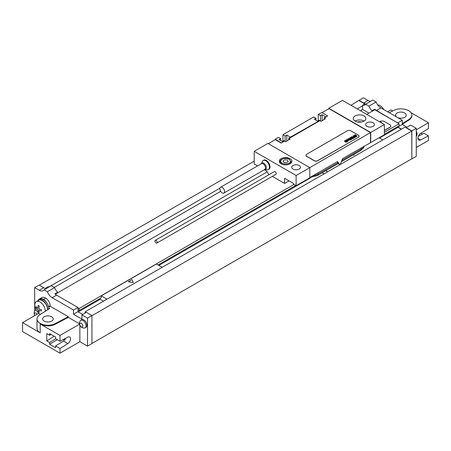 <?xml version="1.0" encoding="UTF-8"?>
<svg xmlns="http://www.w3.org/2000/svg" width="451" height="451" viewBox="0 0 451 451"><rect width="100%" height="100%" fill="white"/><g stroke="black" fill="none" stroke-linecap="round" stroke-linejoin="round"><path stroke-width="0.68" d="M379.471 138.04L398.002 127.34L398.002 126.449M384.382 134.313L399.107 125.812L399.107 123.771L384.382 132.273M397.838 123.038L374.781 109.728L374.781 109.17A7.802 4.504 -120 0 0 376.472 110.45L399.107 123.771M85.042 313.056L85.042 311.844L404.953 127.148L411.735 131.066L411.848 158.899L416.262 156.35L416.262 128.326L410.635 125.079L406.221 127.627L411.848 130.875L411.848 158.899M397.838 122.785L402.253 120.237L402.253 124.442L406.994 127.182M398.002 126.894L402.253 124.442M376.472 110.45L380.881 107.902L402.253 120.237M380.881 107.902A7.802 4.504 60 0 1 376.106 101.96L368.935 106.098L365.626 104.187A7.802 4.504 60 0 1 364.752 104.998A7.802 4.504 60 0 1 362.536 105.286L362.536 105.844L357.243 108.9M365.626 104.187L372.797 100.049L376.106 101.96M370.778 101.216A7.802 4.504 60 0 1 368.022 100.477L363.421 97.816L359.007 100.364L363.607 103.02A7.802 4.504 -120 0 0 365.293 103.691L362.536 105.286M416.262 133.158A4.369 2.52 60 0 1 416.262 136.45A4.673 4.673 0 0 0 416.262 131.342M49.018 308.924A7.802 4.504 -120 0 0 48.933 308.067L49.689 308.501L39.868 314.691A10.92 6.303 0 0 0 36.999 318.947L36.999 328.373A10.92 6.303 0 0 0 40.201 332.832L22.55 322.64L22.55 331.558L60 353.184L60 348.544L55.591 345.996L55.591 347.698L49.633 344.26L49.633 342.557L46.763 340.9L46.763 333.616L49.633 335.273L49.633 333.571L55.591 337.01L55.591 338.712L60 341.26L67.847 337.128A3.98 2.294 -60 0 1 69.713 336.998A3.98 2.294 -60 0 1 70.345 340.105A3.98 2.294 -60 0 1 67.847 343.617L60 348.544M55.253 294.21L57.632 292.834L57.632 292.276L54.87 293.866A7.802 4.504 -120 0 0 56.561 295.146L52.147 297.694L73.513 310.029L73.513 314.234L81.902 319.077L81.902 314.871L86.31 312.323L91.936 315.57L91.936 343.594L87.522 346.142L79.861 341.717L60 353.184M91.936 343.47L411.735 158.831M416.262 147.5L428.45 140.458L428.45 135.819L424.036 133.27L418.353 136.27M44.17 321.112A5.305 3.061 180 0 1 42.619 318.947A5.305 3.061 180 0 1 45.895 316.117A5.305 3.061 180 0 1 51.673 316.782A5.305 3.061 180 0 1 53.224 318.947A5.305 3.061 180 0 1 49.954 321.777A5.305 3.061 180 0 1 44.17 321.112M38.352 300.062A8.191 4.73 60 0 1 39.412 298.99L41.622 297.716A8.191 4.73 60 0 1 45.714 298.122A6.241 3.602 60 0 1 50.129 305.767L50.129 306.212L48.725 307.018M50.129 306.212L68.315 316.709L68.315 317.346L79.506 323.807M36.999 318.947A10.92 6.303 0 0 0 43.521 324.72A10.92 6.303 0 0 0 55.298 323.598L68.315 316.709M48.933 308.067A7.802 4.504 -120 0 0 46.459 302.401A7.802 4.504 -120 0 0 39.609 299.329L38.504 299.966A7.802 4.504 -120 0 0 37.484 301.003M47.919 309.617A7.802 4.504 -120 0 0 44.407 301.933A7.802 4.504 -120 0 0 38.504 299.966M39.412 298.99A8.191 4.73 60 0 1 43.51 299.396A6.241 3.602 -120 0 1 46.459 302.401M60 341.26L60 335.476L40.201 324.043A10.92 6.303 0 0 0 55.298 324.235L68.315 317.346M34.682 311.072L34.682 287.614L39.282 290.269A7.802 4.504 60 0 0 43.183 290.653A7.802 4.504 60 0 0 44.063 289.841L47.372 291.752A7.802 4.504 60 0 0 52.147 297.694M81.902 314.871L87.522 318.118L87.522 346.142M79.861 341.717L79.861 325.205M85.166 327.838L86.068 327.319A4.369 2.52 -120 0 0 86.739 323.818A4.369 2.52 -120 0 0 83.886 319.968A4.369 2.52 -120 0 0 81.699 319.748L80.802 320.272A4.369 2.52 -120 0 0 80.295 320.746A4.673 4.673 0 0 0 84.5 328.035A4.369 2.52 60 0 0 85.166 327.838A4.369 2.52 60 0 0 85.837 324.337A4.369 2.52 60 0 0 82.984 320.486A4.369 2.52 -120 0 0 80.802 320.272M36.187 309.938A4.369 2.52 -120 0 0 35.46 310.141A4.369 2.52 -120 0 0 34.953 310.621A4.673 4.673 0 0 0 34.772 315.587M34.806 315.565A2.182 1.263 -120 0 1 34.473 313.428A2.182 1.263 -120 0 1 35.9 313.152A2.182 1.263 60 0 1 36.988 314.308M81.236 323.277A2.182 1.263 60 0 1 82.781 325.955A2.182 1.263 60 0 1 81.236 326.845A2.182 1.263 -120 0 1 79.692 324.168A2.182 1.263 -120 0 1 81.236 323.277M350.957 105.269L359.007 100.364M39.316 285.19L254.212 161.125M49.215 286.87A7.802 4.504 60 0 1 48.144 286.797L45.388 288.392A7.802 4.504 -120 0 1 43.696 287.721L39.096 285.066L34.682 287.614M374.781 109.17L372.024 110.76A7.802 4.504 60 0 1 368.935 106.098M398.002 127.086L401.531 129.121M398.002 127.34L401.311 129.251M359.007 100.624L364.808 103.972M100.156 298.41L100.156 299.301L103.465 301.212M78.316 311.912L100.156 299.301M56.561 295.146L77.927 307.486L78.091 311.782L78.091 309.871L79.196 310.508L101.261 297.773L101.261 295.862L106.994 299.171M158.842 265.419L311.387 177.344M379.082 137.814L382.781 139.951M325.78 170.732L327.623 171.792M322.251 172.767L324.094 173.832M101.261 295.862L156.418 264.015L162.151 267.33M79.196 310.508L79.196 308.473L293.979 184.47M158.07 264.974L295.743 185.485M77.927 307.74L79.196 308.473M85.042 311.844L86.09 312.453M77.927 307.486L73.513 310.029M77.927 311.686L73.513 314.234M57.632 292.276A7.802 4.504 60 0 1 54.543 287.614L47.372 291.752M54.543 287.614L51.234 285.703L44.063 289.841M78.091 311.782L82.668 314.426M91.936 315.57L87.522 318.118M219.913 188.185L48.973 286.881M362.536 105.844L362.536 109.441L368.907 113.122M374.781 109.728L372.024 111.324L372.024 110.76M54.238 287.439L220.669 191.348M360.36 110.698L362.536 109.441M372.024 111.324L366.731 114.379M267.201 171.842L57.632 292.834M384.382 130.553L389.895 127.368A3.118 1.804 0 0 0 390.808 126.1A3.118 1.804 0 0 0 390.808 126.032M384.382 130.429L389.895 127.244A3.118 1.804 0 0 0 390.808 125.97A3.118 1.804 0 0 0 389.895 124.696L384.382 121.511A3.118 1.804 0 0 0 379.967 121.511L379.528 121.764M411.735 131.066L91.936 315.7M411.848 130.875L416.262 128.326M79.556 324.184L60 335.476M22.55 322.64L38.814 313.248M49.633 335.273L51.172 334.462M65.688 338.267A3.98 2.294 -60 0 1 63.433 341.069L55.591 345.996M54.221 336.22L46.763 340.9M55.676 338.763L49.633 342.557M49.633 344.26L57.277 339.688M63.303 339.518L64.465 340.189M45.286 311.275A7.408 4.279 60 0 0 45.286 311.105A7.408 4.279 -120 0 0 42.056 303.647A7.408 4.279 -120 0 0 36.345 301.663L38.701 300.304A7.408 4.279 -120 0 1 44.412 302.288A7.408 4.279 -120 0 1 47.648 309.747A7.408 4.279 60 0 1 47.648 309.792M40.432 314.336A7.408 4.279 60 0 1 37.557 311.962A12.481 12.481 0 0 1 35.437 308.298A7.408 4.279 60 0 1 34.812 305.056A7.408 4.279 -120 0 1 36.345 301.663M397.207 117.328A5.305 3.061 0 0 0 402.974 117.965A5.305 3.061 0 0 0 406.233 115.14A5.305 3.061 0 0 0 404.677 112.975A5.305 3.061 0 0 0 398.898 112.316A5.305 3.061 0 0 0 395.623 115.14A5.305 3.061 0 0 0 397.145 117.288M389.281 112.75L393.548 110.495A10.92 6.303 0 0 1 405.325 109.373A10.92 6.303 0 0 1 411.848 115.14A10.92 6.303 0 0 1 408.978 119.402L402.253 123.642M382.611 107.857A12.481 12.481 0 0 1 383.824 109.599A7.408 4.279 -120 0 0 382.611 107.857A7.408 4.279 -120 0 0 377.758 104.976M387.691 111.831L391 109.92L392.736 110.923M420.997 133.22L422.497 134.088M416.262 129.792L428.45 122.751L428.45 128.541L420.603 133.462A3.98 2.294 120 0 0 418.105 136.974A3.98 2.294 120 0 0 418.737 140.081A3.98 2.294 120 0 0 420.603 139.951L428.45 135.819M428.45 122.751L410.962 112.66M411.848 115.14L411.848 115.777A10.92 6.303 180 0 1 408.978 120.039L402.253 124.279M296.127 175.518L296.127 185.711L309.809 177.812L309.809 167.62L267.888 143.418L254.212 151.316L296.127 175.518L370.48 132.594L329.005 108.646L322.053 112.66M299.16 165.489A4.369 2.52 180 0 1 300.439 167.27A4.369 2.52 180 0 1 297.745 169.604A4.369 2.52 180 0 1 292.987 169.057A4.369 2.52 180 0 1 291.707 167.27A4.369 2.52 180 0 1 294.402 164.942A4.369 2.52 180 0 1 299.16 165.489M290.061 158.639A6.32 3.647 180 0 1 291.91 161.221A6.32 3.647 180 0 1 288.009 164.592A6.32 3.647 180 0 1 281.125 163.803A6.32 3.647 180 0 1 279.276 161.221A6.32 3.647 180 0 1 283.177 157.85A6.32 3.647 180 0 1 290.061 158.639M328.779 108.263L370.699 132.464L384.382 124.566L342.461 100.364L328.779 108.263L328.779 108.776M373.129 122.785A4.369 2.52 180 0 1 374.409 124.566A4.369 2.52 180 0 1 371.709 126.9A4.369 2.52 180 0 1 366.951 126.353A4.369 2.52 180 0 1 365.671 124.566A4.369 2.52 180 0 1 368.366 122.238A4.369 2.52 180 0 1 373.129 122.785M364.025 115.941A6.32 3.647 0 0 0 357.141 115.146A6.32 3.647 0 0 0 353.24 118.517A6.32 3.647 0 0 0 355.089 121.099A6.32 3.647 0 0 0 361.978 121.888A6.32 3.647 0 0 0 365.879 118.517A6.32 3.647 0 0 0 364.025 115.941M322.082 114.678L325.707 116.775L324.314 117.846L327.68 115.907L321.834 112.53L318.248 114.345L320.452 115.619L322.082 114.678L322.082 120.665M288.781 138.096L290.41 137.155L286.78 135.063L285.15 135.999L282.946 134.725L313.721 116.956L315.931 118.23L314.302 119.171L317.932 121.268L319.793 120.462L288.781 138.096L288.781 139.895M275.223 139.692L275.223 139.184L278.425 137.335L280.629 138.609L279 139.551L282.63 141.648L284.491 140.842L281.125 143.04L275.279 139.663L268.328 143.677M275.223 139.184L281.125 142.781M289.012 180.84L284.547 183.416L284.547 178.258L293.37 183.354L293.37 184.115L296.127 185.711M264.235 169.779L266.896 171.318L268.548 174.182L269.219 174.571M272.342 176.369L284.547 183.416M337.974 163.55L338.002 162.619L337.331 161.667M384.382 124.566L384.382 134.759L342.551 158.656L340.511 163.905A0.778 0.451 -60 0 1 339.642 164.542A0.778 0.451 -60 0 1 339.558 164.457L337.517 161.559L309.809 177.559M338.222 163.544L317.436 175.546A3.118 1.804 -120 0 0 318.079 174.12A11.698 6.754 180 0 1 312.701 175.89M254.212 151.316L254.212 163.989L257.527 165.906M156.807 243.072L275.95 174.289A1.562 0.902 -120 0 0 276.271 173.573A1.562 0.902 -120 0 0 275.589 172A1.562 0.902 -120 0 0 274.388 171.583L155.251 240.366A1.562 0.902 -120 0 0 154.924 241.082A1.562 0.902 -120 0 0 155.606 242.655A1.562 0.902 -120 0 0 156.807 243.072A1.562 0.902 -120 0 0 157.134 242.356A1.562 0.902 -120 0 0 156.452 240.789A1.562 0.902 -120 0 0 155.251 240.366M268.379 169.553L268.959 169.221A5.226 3.016 -120 0 0 269.76 165.032A5.226 3.016 -120 0 0 266.344 160.426A5.226 3.016 -120 0 0 263.728 160.167L263.153 160.5A5.226 3.016 -120 0 0 262.313 161.514L261.433 163.651A3.614 2.086 -120 0 1 263.79 163.217A3.614 2.086 60 0 1 266.293 167.022A3.614 2.086 60 0 1 264.793 169.463L267.082 169.773A5.226 3.016 60 0 0 268.379 169.553A5.226 3.016 60 0 0 269.179 165.365A5.226 3.016 60 0 0 265.763 160.759A5.226 3.016 -120 0 0 263.153 160.5M318.248 114.345L318.248 120.079A3.196 1.849 -60 0 1 318.073 121.184M282.946 134.725L282.946 140.458A3.196 1.849 -60 0 1 282.771 141.563M370.699 142.657L370.699 132.464M370.48 132.594L370.48 142.527M327.68 115.907L324.314 118.106L325.419 118.743L320.892 121.353L319.793 120.716L289.012 138.485L290.117 139.122L285.596 141.732L284.491 141.095L281.125 143.04M305.925 155.33A2.34 1.353 0 0 0 305.925 155.392A2.34 1.353 0 0 0 306.607 156.35L314.33 160.81A2.34 1.353 0 0 0 317.639 160.81L358.455 137.245A2.34 1.353 0 0 0 359.143 136.287A2.34 1.353 0 0 0 359.137 136.225M315.931 118.23L315.931 120.113M320.452 121.099L320.452 115.619M286.78 135.063L286.78 141.05M280.629 140.492L280.629 138.609M285.15 135.999L285.15 141.479M324.083 117.717L324.083 119.509M361.375 122.012A3.315 1.917 0 0 0 357.744 122.012M364.081 121.065A6.32 3.647 180 0 0 364.025 121.031A6.32 3.647 0 0 0 355.038 121.065M358.455 137.115A2.34 1.353 0 0 0 359.143 136.157A2.34 1.353 0 0 0 358.455 135.204L350.731 130.745A2.34 1.353 0 0 0 347.422 130.745L306.607 154.31A2.34 1.353 0 0 0 305.925 155.268A2.34 1.353 0 0 0 306.607 156.221L314.33 160.68A2.34 1.353 0 0 0 317.639 160.68L358.455 137.245M222.219 187.43A3.354 1.939 60 0 1 224.412 190.384A3.354 1.939 60 0 1 223.893 193.073A3.354 1.939 60 0 1 222.219 192.904A3.354 1.939 -120 0 1 220.026 189.95A3.354 1.939 -120 0 1 220.539 187.261A3.354 1.939 -120 0 1 222.219 187.43M382.578 123.529L380.52 121.832L380.125 122.114M41.469 309.758A11.878 6.861 120 0 0 41.453 310.389A11.878 6.861 120 0 0 41.469 311.004A12.459 7.193 180 0 1 38.899 309.995A12.459 7.193 120 0 0 39.305 312.255A11.878 6.861 180 0 1 38.228 311.63A12.459 7.193 -60 0 1 37.816 309.369A12.459 7.193 180 0 1 36.063 307.886A11.878 6.861 -60 0 1 36.046 307.272A11.878 6.861 -60 0 1 36.063 306.635A12.459 7.193 0 0 0 37.816 308.123A12.459 7.193 -60 0 1 38.228 305.389A11.878 6.861 0 0 0 39.305 306.015A12.459 7.193 120 0 0 38.899 308.743A12.459 7.193 0 0 0 41.469 309.758M353.026 154.997L353.934 155.138L353.691 154.614M133.304 282.518L131.951 279.603L128.259 281.74L133.304 282.518M284.897 159.716L282.986 160.815L283.685 162.326L286.295 162.726L288.206 161.627L287.507 160.116L284.897 159.716M356.572 136.213L355.929 135.83L356.572 136.213M357.186 136.191L355.365 134.697L354.988 134.911L355.715 135.554L354.869 134.979L354.497 135.199L356.324 136.591L357.186 136.191M354.92 137.008L355.715 137.053L355.794 136.501L354.52 136.151L354.114 135.74L354.695 136.134L355.078 135.914L354.3 135.379L353.578 135.79L355.456 136.76L355.022 136.563L354.644 136.783L354.92 137.008M355.089 137.403L353.268 135.903L352.891 136.123L354.486 137.752L355.089 137.403M353.804 138.147L351.983 136.647L351.38 136.997L353.201 138.496L353.804 138.147M353.026 138.598L351.205 137.098L350.884 137.284L352.699 138.784L353.026 138.598M351.301 138.305L351.628 138.654L351.301 138.305M351.098 138.136L350.664 138.384L351.476 138.947L352.084 138.604L350.698 137.454L350.089 137.809L350.517 138.265L350.844 138.074L350.545 137.752L351.098 138.136M351.628 139.398L349.813 137.905L349.508 138.079L350.207 138.654L349.018 138.361L350.54 139.562L350.844 139.382L350.427 138.863L351.323 139.573L351.628 139.398M350.709 139.928L349.192 138.677L348.443 138.688L349.925 139.911L350.709 139.928M348.736 140.126L349.807 139.979L348.324 138.761L348.003 138.947L349.243 139.985L348.781 139.731L348.471 139.906L348.736 140.126M348.375 140.424L347.304 139.624L348.375 140.424M348.691 140.238L347.462 139.325L346.853 139.675L348.24 140.819L348.691 140.238M346.971 141.146L348.054 140.988L346.577 139.771L346.255 139.957L347.473 141.033L346.148 140.019L345.827 140.205L346.971 141.146M347.129 141.529L345.646 140.306L345.325 140.492L346.808 141.715L347.129 141.529M347.467 141.806L346.932 141.817L347.467 141.806M346.96 142.093L345.145 140.599L344.84 140.774L345.539 141.349L344.35 141.056L345.872 142.257L346.176 142.076L345.765 141.558L346.96 142.093M50.129 305.767L48.618 306.635M40.201 324.043L40.201 332.832M55.298 323.598L55.298 324.235M363.607 103.02L368.022 100.477M43.696 287.721L39.282 290.269M67.847 343.617L63.433 341.069M45.714 298.122L43.51 299.396M408.978 119.402L408.978 120.039M420.603 139.951L417.919 138.401M364.166 146.175A11.698 6.754 180 0 1 361.104 149.281L341.881 160.376M364.318 146.085L363.427 148.018L360.456 150.707A3.118 1.804 -120 0 0 361.104 149.281L361.104 147.945M338.002 162.619L318.079 174.12L318.079 172.784M339.558 164.457L338.098 163.617M318.248 120.079L319.116 120.58M282.946 140.458L283.82 140.96M264.703 169.452L264.776 169.469A3.354 1.939 60 0 0 265.295 166.78A3.354 1.939 60 0 0 263.102 163.826A3.354 1.939 -120 0 0 261.422 163.662L261.405 163.736M286.966 164.784A5.463 3.151 0 0 0 291.053 161.729L289.328 159.214C285.923 156.818 279.355 159.553 280.133 161.729A5.463 3.151 0 0 0 281.734 163.961A5.463 3.151 0 0 0 284.22 164.784M282.174 163.194A4.837 2.791 0 0 0 289.012 163.194A4.837 2.791 0 0 0 289.012 159.248A4.837 2.791 0 0 0 282.174 159.248A4.837 2.791 0 0 0 282.174 163.194M36.097 309.775L35.46 310.141M317.436 175.546L310.057 177.412M360.456 150.707L341.351 161.74M338.07 163.634L339.642 164.542M264.776 169.469L223.893 193.073M261.422 163.662L220.539 187.261M291.053 163.059L291.053 161.729M280.133 163.059L280.133 161.729"/></g></svg>
